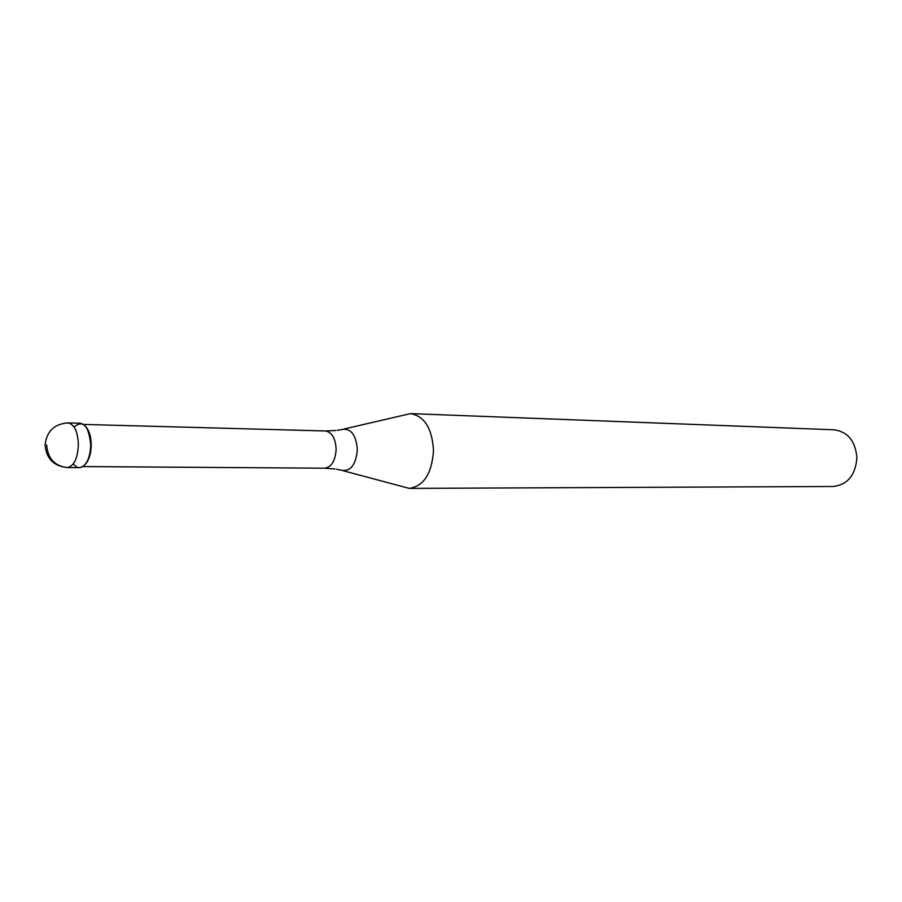 <?xml version="1.0" encoding="UTF-8"?>
<svg xmlns="http://www.w3.org/2000/svg" width="902" height="902" viewBox="0 0 902 902"><rect width="100%" height="100%" fill="white"/><g stroke="black" fill="none" stroke-linecap="round" stroke-linejoin="round"><path stroke-width="1.35" d="M74.054 426.996C83.221 419.52 88.791 425.597 90.764 445.193C90.223 431.957 86.739 424.639 80.312 423.23L68.011 422.891C74.392 424.312 77.865 431.675 78.395 444.99C77.595 458.735 73.885 466.266 67.255 467.574L79.556 467.653C86.231 466.345 89.963 458.859 90.764 445.193C90.967 462.681 79.974 474.102 73.434 463.684M86.434 427.379C89.569 431.551 91.158 437.504 91.226 445.227C91.023 453.289 89.219 459.456 85.825 463.718M344.203 428.969L410.534 413.612C424.538 416.126 432.193 428.484 433.501 450.673C431.866 473.573 423.782 486.155 409.271 488.399L343.493 470.821M409.271 488.399L833.234 486.494C847.508 484.769 855.4 475.275 856.9 457.99C855.547 441.236 847.981 431.832 834.192 429.803L410.534 413.612M46.633 444.878C47.84 458.588 54.729 466.154 67.3 467.574L79.601 467.653M335.014 468.995L324.686 468.194C331.541 467.101 335.352 460.843 336.13 449.399C335.533 438.316 331.925 432.171 325.318 430.964L83.683 424.436M337.201 430.31L341.655 429.566C350.855 427.943 356.076 434.663 357.339 449.715C355.816 465.195 350.371 472.005 340.979 470.134L336.547 469.232M45.1 445.16C46.385 458.678 53.77 466.154 67.255 467.574M68.011 422.891C54.312 423.917 46.678 431.257 45.1 444.934M324.686 468.194L82.973 466.571M325.318 430.964L335.668 430.502"/></g></svg>
